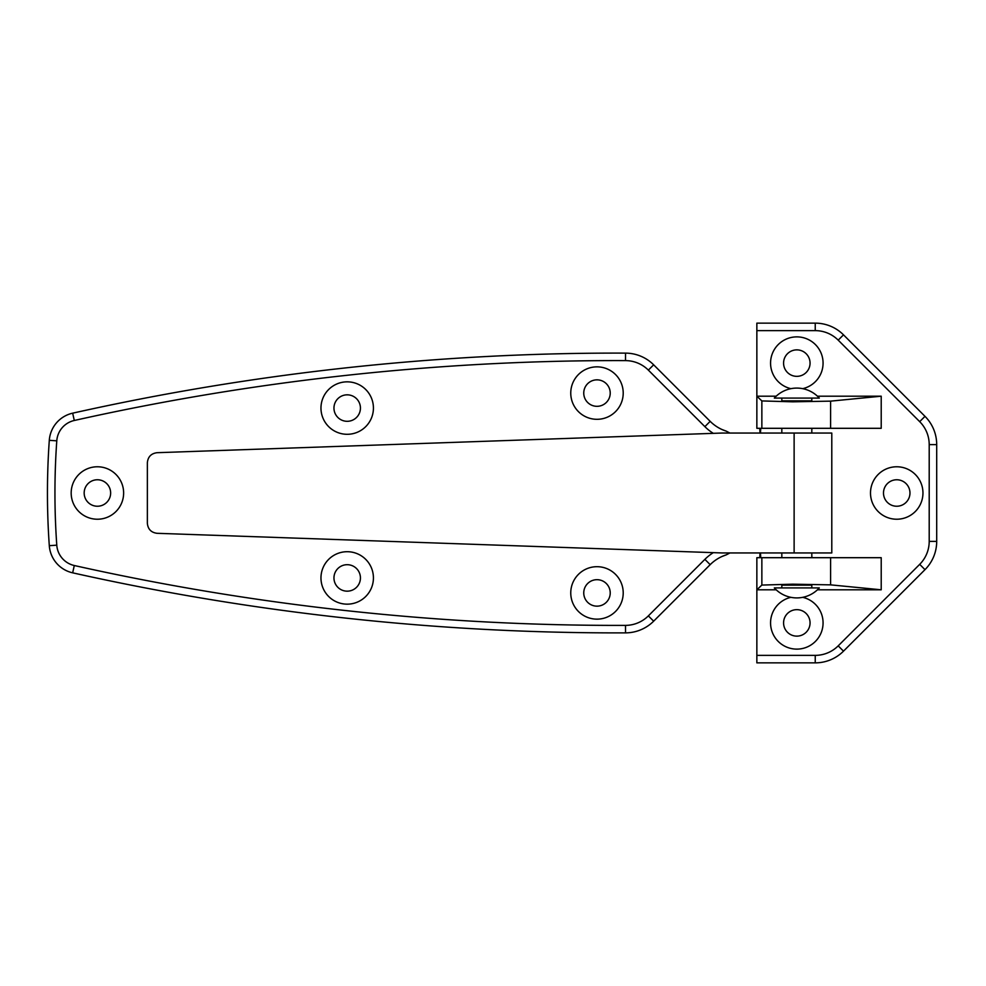 <?xml version="1.0" encoding="UTF-8"?>
<svg xmlns="http://www.w3.org/2000/svg" width="986" height="986" viewBox="0 0 986 986"><rect width="100%" height="100%" fill="white"/><g stroke="black" fill="none" stroke-linecap="round" stroke-linejoin="round"><path stroke-width="1.48" d="M896.73 479.763A13.237 13.237 0 0 0 883.493 493A13.237 13.237 0 0 0 896.73 506.237A13.237 13.237 0 0 0 909.967 493A13.237 13.237 0 0 0 896.73 479.763M896.73 466.772A26.228 26.228 0 0 0 870.502 493A26.228 26.228 0 0 0 896.73 519.228A26.228 26.228 0 0 0 922.958 493A26.228 26.228 0 0 0 896.73 466.772M796.811 349.87A13.237 13.237 0 0 0 783.574 363.107A13.237 13.237 0 0 0 796.811 376.344A13.237 13.237 0 0 0 810.061 363.107A13.237 13.237 0 0 0 796.811 349.87M802.715 388.669A26.228 26.228 0 0 0 796.811 336.879A26.228 26.228 0 0 0 790.92 388.669M796.811 609.656A13.237 13.237 0 0 0 783.574 622.893A13.237 13.237 0 0 0 796.811 636.13A13.237 13.237 0 0 0 810.061 622.893A13.237 13.237 0 0 0 796.811 609.656M790.92 597.331A26.228 26.228 0 0 0 796.811 649.121A26.228 26.228 0 0 0 802.715 597.331M781.824 585.166L811.811 585.166M811.811 400.834L781.824 400.834M759.996 552.949L759.762 557.694L756.854 557.694L756.854 589.801L776.192 589.801M817.443 589.801L881.213 589.801L881.213 557.694L760.724 557.694L760.489 552.949M759.996 433.051L759.762 428.306L756.854 428.306L756.854 323.137L815.237 323.137A39.97 39.97 0 0 1 843.498 334.846L924.991 416.351A39.97 39.97 0 0 1 936.7 444.612L936.7 541.388A39.97 39.97 0 0 1 924.991 569.649L843.498 651.154A39.97 39.97 0 0 1 815.237 662.863L756.854 662.863L756.854 589.801L761.858 585.068L792.732 584.18L830.594 584.858L881.213 589.801M817.443 396.199L881.213 396.199L881.213 428.306L760.724 428.306L760.489 433.051M881.213 396.199L830.594 401.142L792.732 401.82L761.858 400.932L756.854 396.199L776.192 396.199M814.3 557.694A9.996 9.996 0 0 1 811.811 557.373A9.996 9.996 0 0 0 814.3 557.694M811.811 428.627A9.996 9.996 0 0 1 814.3 428.306A9.996 9.996 0 0 0 811.811 428.627M729.936 552.949L726.263 554.847A39.97 39.97 0 0 0 710.179 564.658L653.656 621.18A39.97 39.97 0 0 1 625.531 632.876A2497.908 2497.908 0 0 1 72.668 572.829A29.974 29.974 0 0 1 49.3 545.689A749.372 749.372 0 0 1 49.3 440.311A29.974 29.974 0 0 1 72.668 413.171A2497.908 2497.908 0 0 1 617.162 353.099A2497.908 2497.908 0 0 1 625.531 353.124A39.97 39.97 0 0 1 653.656 364.82L710.179 421.342A39.97 39.97 0 0 0 726.263 431.153L729.936 433.051M347.195 564.695A13.237 13.237 0 0 0 333.958 577.932A13.237 13.237 0 0 0 347.195 591.169A13.237 13.237 0 0 0 360.432 577.932A13.237 13.237 0 0 0 347.195 564.695M347.195 551.704A26.228 26.228 0 0 0 320.968 577.932A26.228 26.228 0 0 0 347.195 604.159A26.228 26.228 0 0 0 373.423 577.932A26.228 26.228 0 0 0 347.195 551.704M347.195 394.831A13.237 13.237 0 0 0 333.958 408.068A13.237 13.237 0 0 0 347.195 421.305A13.237 13.237 0 0 0 360.432 408.068A13.237 13.237 0 0 0 347.195 394.831M347.195 381.841A26.228 26.228 0 0 0 320.968 408.068A26.228 26.228 0 0 0 347.195 434.296A26.228 26.228 0 0 0 373.423 408.068A26.228 26.228 0 0 0 347.195 381.841M596.986 379.844A13.237 13.237 0 0 0 583.749 393.081A13.237 13.237 0 0 0 596.986 406.318A13.237 13.237 0 0 0 610.223 393.081A13.237 13.237 0 0 0 596.986 379.844M596.986 366.854A26.228 26.228 0 0 0 570.758 393.081A26.228 26.228 0 0 0 596.986 419.309A26.228 26.228 0 0 0 623.214 393.081A26.228 26.228 0 0 0 596.986 366.854M596.986 579.682A13.237 13.237 0 0 0 583.749 592.919A13.237 13.237 0 0 0 596.986 606.156A13.237 13.237 0 0 0 610.223 592.919A13.237 13.237 0 0 0 596.986 579.682M596.986 566.691A26.228 26.228 0 0 0 570.758 592.919A26.228 26.228 0 0 0 596.986 619.146A26.228 26.228 0 0 0 623.214 592.919A26.228 26.228 0 0 0 596.986 566.691M97.404 479.763A13.237 13.237 0 0 0 84.167 493A13.237 13.237 0 0 0 97.404 506.237A13.237 13.237 0 0 0 110.642 493A13.237 13.237 0 0 0 97.404 479.763M97.404 466.772A26.228 26.228 0 0 0 71.177 493A26.228 26.228 0 0 0 97.404 519.228A26.228 26.228 0 0 0 123.632 493A26.228 26.228 0 0 0 97.404 466.772M831.79 433.051L831.79 552.949L721.875 552.949L157.008 533.303C151.166 532.514 147.949 529.186 147.358 523.319L147.358 462.68C147.949 456.814 151.166 453.486 157.008 452.697L721.875 433.051L831.79 433.051M721.875 433.051L721.062 433.076M721.875 429.465L726.263 431.153A39.97 39.97 0 0 1 710.179 421.342L704.879 426.642L648.357 370.12A32.476 32.476 0 0 0 625.506 360.617A2490.414 2490.414 0 0 0 617.162 360.593A2490.414 2490.414 0 0 0 74.295 420.48A22.481 22.481 0 0 0 56.781 440.841A741.879 741.879 0 0 0 56.781 545.159A22.481 22.481 0 0 0 74.295 565.52A2490.414 2490.414 0 0 0 625.506 625.383A32.476 32.476 0 0 0 648.357 615.88L704.879 559.358A47.464 47.464 0 0 1 713.309 552.653M704.879 559.358L710.179 564.658A39.97 39.97 0 0 1 726.263 554.847L721.875 556.535M781.824 398.085L781.824 400.982M781.824 428.306L781.824 433.051M781.824 552.949L781.824 557.694M781.824 585.018L781.824 587.915M811.811 398.085L811.811 400.982M811.811 428.306L811.811 433.051M811.811 552.949L811.811 557.694M811.811 585.018L811.811 587.915M796.811 398.085L774.33 398.085A30.283 30.283 0 0 1 819.304 398.085L796.811 398.085M796.811 587.915L774.33 587.915A30.283 30.283 0 0 0 819.304 587.915L796.811 587.915M756.854 655.37L815.237 655.37A32.476 32.476 0 0 0 838.199 645.855L919.692 564.349A32.476 32.476 0 0 0 929.206 541.388L929.206 444.612A32.476 32.476 0 0 0 919.692 421.651L838.199 340.145A32.476 32.476 0 0 0 815.237 330.63L756.854 330.63M761.858 400.932L761.858 428.306M830.594 401.142L830.594 428.306M830.594 584.858L830.594 557.694M761.858 585.068L761.858 557.694M815.237 330.63L815.237 323.137A39.97 39.97 0 0 1 843.498 334.846L838.199 340.145M919.692 421.651L924.991 416.351A39.97 39.97 0 0 1 936.7 444.612L929.206 444.612M929.206 541.388L936.7 541.388A39.97 39.97 0 0 1 924.991 569.649L919.692 564.349M838.199 645.855L843.498 651.154A39.97 39.97 0 0 1 815.237 662.863L815.237 655.37M648.357 615.88L653.656 621.18A39.97 39.97 0 0 1 625.531 632.876A2497.908 2497.908 0 0 1 72.668 572.829A29.974 29.974 0 0 1 49.3 545.689A749.372 749.372 0 0 1 49.3 440.311A29.974 29.974 0 0 1 72.668 413.171L74.295 420.48M794.124 433.051L794.124 552.949M713.309 433.347A47.464 47.464 0 0 1 704.879 426.642M617.162 353.099A2497.908 2497.908 0 0 1 625.531 353.124A39.97 39.97 0 0 1 653.656 364.82L648.357 370.12M625.531 632.876L625.506 625.383M72.668 572.829L74.295 565.52M49.3 545.689L56.781 545.159M49.3 440.311L56.781 440.841M625.531 353.124L625.506 360.617"/></g></svg>

